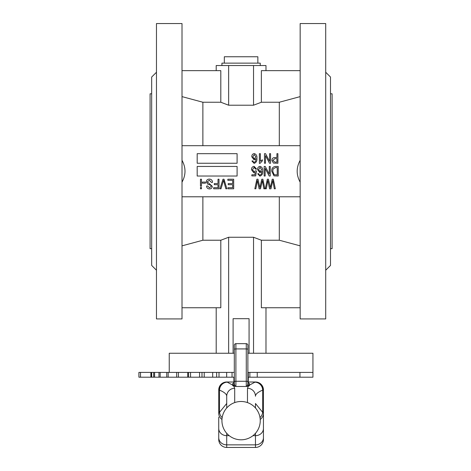 <?xml version="1.0" encoding="UTF-8"?>
<svg xmlns="http://www.w3.org/2000/svg" width="471" height="471" viewBox="0 0 471 471"><rect width="100%" height="100%" fill="white"/><g stroke="black" fill="none" stroke-linecap="round" stroke-linejoin="round"><path stroke-width="0.71" d="M256.189 382.052L258.514 382.623L261.105 384.348L262.836 386.927L263.442 389.97L263.442 439.467A7.983 7.983 0 0 1 255.459 447.45L226.716 447.45A7.983 7.983 0 0 1 218.738 439.467L218.738 417.112M234.305 377.2L150.879 377.2L150.879 372.408L138.904 372.408L138.904 377.2L140.499 377.2L140.499 372.408M234.305 372.408L150.879 372.408M166.763 372.408L166.763 377.2M176.666 377.2L176.672 372.408L176.666 377.2M226.716 407.968L226.716 396.235C226.698 394.162 224.296 392.125 219.504 390.118A25.664 1.784 180 0 1 219.068 389.97C219.551 385.178 222.147 382.517 226.863 381.993L228.317 381.987M247.876 381.993L255.317 381.993A3.191 0.512 90.9 0 0 255.264 382.005L255.188 381.987M249.088 381.993L253.863 381.987M234.305 381.993L233.092 381.993M247.876 353.25L312.938 353.25L312.938 377.2L247.876 377.2M312.938 372.408L247.876 372.408M226.669 377.2L226.669 372.408M212.692 377.2L212.692 372.408M199.574 377.2L199.574 372.408M187.723 377.2L187.723 372.408M150.879 377.2L140.499 377.2M257.248 377.2L257.248 372.408M248.27 381.993L248.27 372.408M221.965 419.455A7.983 7.666 180 0 1 218.738 413.297L218.738 389.97A7.983 7.983 0 0 1 226.716 381.987L226.716 381.987C221.87 382.464 219.209 385.125 218.738 389.97L219.345 386.927L221.076 384.348L223.666 382.623L225.992 382.052M232.703 383.535A1.596 1.59 0 0 0 234.305 381.952L234.305 345.267L234.305 384.206L234.852 385.584L235.9 386.485L232.827 385.79L232.703 383.535L233.64 383.312M247.475 402.581L247.475 388.292L248.37 386.161L246.28 386.485L247.322 385.584L247.876 384.206A1.596 1.59 180 0 0 249.347 385.79L248.37 386.161A1.596 1.407 -100.9 0 1 247.322 385.584M226.993 381.987L226.91 382.005A17.733 1.79 0 0 0 227.246 382.175L232.703 385.107A1.596 1.59 0 0 0 234.305 383.524M255.459 404.112L255.459 407.968M255.459 403.488L263.442 413.297A7.983 7.666 -0 0 1 260.21 419.455M262.836 386.915L261.105 384.324L258.514 382.599L255.459 381.987A7.983 7.983 0 0 1 263.442 389.97L262.836 386.915L263.442 389.97L263.106 389.97A25.664 1.784 180 0 1 262.671 390.118C257.884 392.125 255.476 394.162 255.459 396.235A7.983 7.942 180 0 0 247.475 388.292M234.305 345.267A1.596 1.596 0 0 1 235.9 343.671L246.28 343.671A1.596 1.596 0 0 1 247.876 345.267L247.876 384.206M234.305 381.822A1.596 0.548 0 0 1 235.9 381.274L235.9 386.485L246.28 386.485L246.28 348.923L235.9 348.923L235.9 381.274L246.28 381.274A1.596 0.548 0 0 1 247.876 381.822L247.876 345.267A1.596 1.596 0 0 0 246.28 343.671A1.596 1.596 0 0 1 247.876 345.267M218.738 413.297L226.716 403.488M222.171 417.6A7.983 7.489 -137.2 0 1 219.504 412.096L219.504 390.118A7.983 7.707 -68 0 1 227.246 382.175M226.716 447.45A7.983 7.983 0 0 1 218.738 439.467A7.983 7.983 0 0 0 226.716 447.45L226.716 444.865L255.459 444.865L255.459 435.669L252.98 435.669M255.459 447.45A7.983 7.983 0 0 0 263.442 439.467A7.983 7.983 0 0 1 255.459 447.45L255.459 444.865A7.983 7.177 0 0 0 263.442 437.689M260.004 417.6A7.983 7.489 -42.8 0 0 262.671 412.096L262.671 390.118A7.983 7.707 -112 0 0 254.929 382.175A17.733 1.79 -0 0 0 255.264 382.005C259.986 382.529 262.6 385.184 263.106 389.97C262.624 385.178 260.027 382.517 255.317 381.993M219.345 386.915L218.738 389.97L219.068 389.97C219.574 385.184 222.188 382.529 226.91 382.005A3.191 0.512 -90.9 0 0 226.863 381.993M247.876 383.524A1.596 1.59 180 0 0 249.471 385.107L249.347 385.79M248.376 383.312L248.853 383.376L247.876 381.952A1.596 1.59 180 0 0 249.471 383.535L249.471 385.107L254.929 382.175M234.305 384.206A1.596 1.59 0 0 1 232.827 385.79M234.852 385.584A1.596 1.407 -79.1 0 1 233.804 386.161L234.699 388.292L234.699 402.581M233.904 377.2L233.904 381.993M224.326 63.143L224.326 56.761L257.855 56.761L257.855 63.143M221.929 65.54L221.929 63.143L260.245 63.143L260.245 65.54M169.242 372.408L169.242 353.25L234.305 353.25M325.708 72.246L330.501 77.038L330.501 265.438L325.708 270.224M325.708 23.55L325.708 318.92L300.162 318.92L300.162 23.55L325.708 23.55M182.012 23.55L182.012 318.92L156.466 318.92L156.466 23.55L182.012 23.55M156.466 72.246L151.68 77.038L151.68 265.438L156.466 270.224M151.68 93.8L150.084 93.8L150.084 248.67L151.68 248.67M330.501 93.8L332.096 93.8L332.096 248.67L330.501 248.67M300.162 160.323C296.188 167.599 296.188 174.876 300.162 182.153M300.162 145.692L182.012 145.692M182.012 160.323C185.986 167.599 185.986 174.876 182.012 182.153M300.162 196.784L182.012 196.784M216.201 70.65L216.201 65.54L228.641 65.54L228.641 105.216L220.811 102.242L202.871 102.242L202.871 145.692M265.98 70.65L265.98 65.54L228.641 65.54M182.012 70.65L220.811 70.65L220.811 102.242M300.162 96.62L279.309 102.242L261.37 102.242L253.533 105.216L253.533 65.54M261.37 102.242L261.37 70.65L300.162 70.65M202.871 196.784L202.871 240.228L220.811 240.228L228.641 237.26L253.533 237.26L253.533 353.25M228.641 237.26L228.641 353.25M249.071 353.25L249.071 318.684L233.104 318.684L233.104 353.25M279.309 102.242L279.309 145.692M253.533 105.216L228.641 105.216M253.533 237.26L261.37 240.228L279.309 240.228L300.162 245.85M279.309 196.784L279.309 240.228M202.871 102.242L182.012 96.62M182.012 245.85L202.871 240.228M265.98 307.746L265.98 353.25M216.201 307.746L216.201 353.25M300.162 307.746L261.37 307.746L261.37 240.228M220.811 240.228L220.811 307.746L182.012 307.746M272.232 179.221L273.321 179.221L275.323 188.8L274.316 188.8L272.815 180.558L270.949 188.8L269.565 188.8L267.834 180.558L266.286 188.8L265.279 188.8L267.334 179.221L268.429 179.221L270.325 187.641L272.232 179.221M261.782 179.221L262.871 179.221L264.873 188.8L263.866 188.8L262.365 180.558L260.498 188.8L259.115 188.8L257.384 180.558L255.835 188.8L254.829 188.8L256.883 179.221L257.978 179.221L259.874 187.641L261.782 179.221M275.4 166.446L278.226 166.446L278.226 176.024L273.998 175.848L271.755 171.291C271.584 168.453 272.797 166.84 275.4 166.446M277.231 167.564L275.523 167.564L273.133 168.959L272.75 171.303L274.193 174.717L277.231 174.906L277.231 167.564M269.265 166.446L270.26 166.446L270.26 176.024L269.206 176.024L265.161 168.388L265.161 176.024L264.166 176.024L264.166 166.446L265.232 166.446L269.265 174.07L269.265 166.446M259.898 176.148L257.696 173.787L258.691 173.664L259.097 174.7L260.021 175.153L261.37 174.105L261.811 171.438L259.904 172.669L257.572 169.572C257.531 167.77 258.338 166.687 259.986 166.322C262.07 167.005 262.965 168.559 262.671 170.991C263.018 173.611 262.094 175.33 259.898 176.148M261.676 169.607L260.039 167.317L258.567 169.536L260.11 171.674L261.676 169.607M254.105 166.322L256.577 169.06L255.582 169.183L254.116 167.317L252.474 169.654L254.093 171.797L255.459 170.849L256.454 170.991L255.706 175.901L251.85 175.901L251.85 174.782L254.87 174.782L255.235 172.415L253.81 172.792L251.479 169.707C251.455 167.794 252.332 166.663 254.105 166.322M276.919 153.676L277.914 153.676L277.914 163.254L273.427 163.066L271.944 160.476C271.991 158.539 272.974 157.561 274.899 157.532L276.919 157.532L276.919 153.676M276.919 158.65L274.834 158.65L272.939 160.423L274.852 162.136L276.919 162.136L276.919 158.65M269.577 153.676L270.572 153.676L270.572 163.254L269.512 163.254L265.473 155.618L265.473 163.254L264.478 163.254L264.478 153.676L265.544 153.676L269.577 161.3L269.577 153.676M259.374 163.378L259.374 153.676L260.375 153.676L260.375 161.265L262.365 159.769L262.365 160.888L260.021 163.378L259.374 163.378M254.116 163.378L251.914 161.011L252.909 160.888L253.31 161.93L254.234 162.383L255.582 161.335L256.03 158.662L254.122 159.893L251.785 156.802C251.744 155 252.55 153.917 254.205 153.552C256.289 154.235 257.184 155.789 256.889 158.215C257.231 160.835 256.306 162.56 254.116 163.378M255.894 156.837L254.258 154.547L252.786 156.766L254.322 158.898L255.894 156.837M227.84 179.221L233.687 179.221L233.687 188.8L227.964 188.8L227.964 187.682L232.692 187.682L232.692 184.691L228.211 184.691L228.211 183.572L232.692 183.572L232.692 180.34L227.84 180.34L227.84 179.221M222.977 179.221L224.008 179.221L226.875 188.8L225.85 188.8L223.548 180.34L220.993 188.8L219.963 188.8L222.977 179.221M218.008 179.221L219.003 179.221L219.003 188.8L213.657 188.8L213.657 187.682L218.008 187.682L218.008 184.691L214.276 184.691L214.276 183.572L218.008 183.572L218.008 179.221M209.33 179.098C211.349 179.221 212.415 180.299 212.533 182.33L211.538 182.454L209.248 180.216L207.311 181.853L212.286 186.298C212.144 187.982 211.214 188.859 209.507 188.924C207.687 188.836 206.704 187.882 206.563 186.063L207.558 185.939L209.471 187.805L211.291 186.275L210.979 185.303L207.793 184.173L206.316 181.883C206.492 180.075 207.499 179.145 209.33 179.098M202.459 182.083L205.444 182.083L205.444 183.201L202.459 183.201L202.459 182.083M200.469 187.429L201.464 187.429L201.464 188.8L200.469 188.8L200.469 187.429M200.469 179.221L201.464 179.221L201.464 186.186L200.469 186.186L200.469 179.221M197.184 166.446L197.184 176.024L237.096 176.024L237.096 166.446L197.184 166.446M237.096 163.254L237.096 153.676L197.184 153.676L197.184 163.254L237.096 163.254M151.662 377.2L151.662 372.408M154.594 377.2L154.594 372.408M160.152 377.2L160.152 372.408M168.171 377.2L168.171 372.408M178.403 377.2L178.403 372.408M219.009 377.2L219.009 372.408M216.648 377.2L216.648 372.408M204.214 377.2L204.214 372.408M202 377.2L202 372.408M190.543 377.2L190.543 372.408M188.535 377.2L188.535 372.408M299.945 377.2L299.945 372.408M249.871 377.2L249.871 372.408M232.038 377.2L232.038 372.408M255.188 382.005L247.876 382.005M234.299 382.005L226.993 382.005M248.535 383.312L249.471 383.535M229.2 435.669L226.716 435.669L226.716 444.865A7.983 7.177 180 0 1 218.738 437.689M263.442 428.492A7.983 7.177 0 0 1 255.459 435.669L255.459 433.314M226.716 433.314L226.716 435.669A7.983 7.177 180 0 1 218.738 428.492M235.9 343.671L235.9 348.923A1.596 0.548 0 0 0 234.305 349.47M247.876 349.47A1.596 0.548 0 0 0 246.28 348.923L246.28 343.671M255.459 381.987L255.459 381.993A7.983 7.983 0 0 1 263.442 389.97M226.716 396.235A7.983 7.942 0 0 1 234.699 388.292M260.245 420.644A19.158 19.158 0 0 0 241.087 401.486A19.158 19.158 0 0 0 221.929 420.644A19.158 19.158 0 0 0 241.087 439.802A19.158 19.158 0 0 0 260.245 420.644M150.985 377.2L150.985 372.408M153.67 377.2L153.67 372.408M158.968 377.2L158.968 372.408M234.305 381.952L233.328 383.376L233.804 383.312"/></g></svg>

